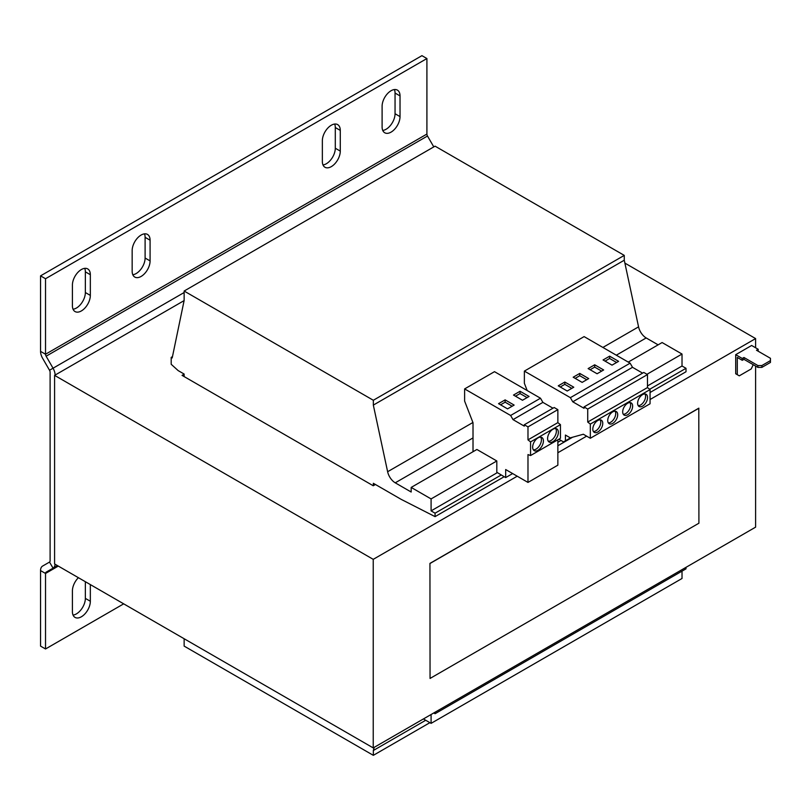 <?xml version="1.0" encoding="UTF-8"?>
<svg xmlns="http://www.w3.org/2000/svg" width="811" height="811" viewBox="0 0 811 811"><rect width="100%" height="100%" fill="white"/><g stroke="black" fill="none" stroke-linecap="round" stroke-linejoin="round"><path stroke-width="1.22" d="M538.038 450.287A7.603 4.39 120 0 0 543.005 443.587A7.603 4.39 120 0 0 541.839 437.484A7.603 4.39 120 0 0 538.038 437.869A7.603 4.39 120 0 0 533.07 444.57A7.603 4.39 120 0 0 534.236 450.663A7.603 4.39 120 0 0 538.038 450.287M533.374 449.852A7.603 4.39 120 0 0 536.041 449.132A7.603 4.39 120 0 0 540.714 437.139M552.97 441.66A7.603 4.39 120 0 0 557.938 434.96A7.603 4.39 120 0 0 556.772 428.867A7.603 4.39 120 0 0 552.97 429.242A7.603 4.39 120 0 0 548.003 435.943A7.603 4.39 120 0 0 549.169 442.036A7.603 4.39 120 0 0 552.97 441.66M548.307 441.235A7.603 4.39 120 0 0 550.983 440.505A7.603 4.39 120 0 0 555.647 428.522M597.788 431.999A7.046 4.065 120 0 0 602.38 425.795A7.046 4.065 120 0 0 601.306 420.159A7.046 4.065 120 0 0 597.788 420.503A7.046 4.065 120 0 0 593.186 426.708A7.046 4.065 120 0 0 594.26 432.354A7.046 4.065 120 0 0 597.788 431.999M593.409 431.523A7.046 4.065 120 0 0 595.791 430.854A7.046 4.065 120 0 0 600.16 419.824M612.721 423.383A7.046 4.065 120 0 0 617.323 417.168A7.046 4.065 120 0 0 616.238 411.532A7.046 4.065 120 0 0 612.721 411.876A7.046 4.065 120 0 0 608.118 418.081A7.046 4.065 120 0 0 609.203 423.727A7.046 4.065 120 0 0 612.721 423.383M608.351 422.906A7.046 4.065 120 0 0 610.724 422.227A7.046 4.065 120 0 0 615.103 411.207M642.596 406.129A7.046 4.065 120 0 0 647.188 399.924A7.046 4.065 120 0 0 646.114 394.288A7.046 4.065 120 0 0 642.596 394.633A7.046 4.065 120 0 0 637.993 400.837A7.046 4.065 120 0 0 639.068 406.483A7.046 4.065 120 0 0 642.596 406.129M638.216 405.652A7.046 4.065 120 0 0 640.599 404.983A7.046 4.065 120 0 0 644.978 393.953M627.653 414.756A7.046 4.065 120 0 0 632.256 408.551A7.046 4.065 120 0 0 631.181 402.905A7.046 4.065 120 0 0 627.653 403.26A7.046 4.065 120 0 0 623.061 409.464A7.046 4.065 120 0 0 624.135 415.1A7.046 4.065 120 0 0 627.653 414.756M623.284 414.279A7.046 4.065 120 0 0 625.666 413.6A7.046 4.065 120 0 0 630.035 402.58M755.609 347.777L755.609 338.582L624.886 263.109M309.508 711.115L54.59 563.949L54.59 375.371L373.232 559.347L373.232 747.914L309.508 711.115M184.138 374.165L182.049 375.371L373.232 485.759L375.432 484.491M646.965 374.287L682.021 354.042L662.111 342.546L628.251 362.091M373.334 485.698L373.334 483.285L401.222 499.383L435.071 516.627L435.071 513.181L431.087 510.879L431.087 498.917L411.177 487.421L411.177 492.024L395.241 482.819A11.263 6.508 60 0 1 387.628 471.728L373.334 405.094L373.334 400.269L184.138 291.037L184.138 300.465L172.196 357.955L171.192 357.377L172.459 356.647M184.138 291.037L435.071 146.162L624.267 255.394L624.267 260.219L638.561 326.853A11.263 6.508 60 0 0 646.174 337.944L658.126 344.847M171.192 357.377L171.192 364.281L178.167 370.607L184.138 374.053L184.138 376.578M184.138 638.744L184.138 646.103L373.334 755.335L429.901 722.672M373.334 755.335L373.334 750.499L425.714 720.259M373.334 750.499L374.236 747.337M423.423 718.941L431.087 723.361L682.021 578.486L682.021 571.126M431.087 723.361L431.087 714.511M433.784 712.96L435.071 713.71L686.005 568.835L686.005 567.335M435.071 713.71L435.071 712.21M435.071 516.627L504.209 476.706M557.856 445.746L572.627 437.21M650.057 392.504L686.005 371.752L686.005 368.306L682.021 366.004L682.021 354.042M435.071 513.181L501.279 474.952M557.856 442.289L561.019 440.464M649.672 389.28L686.005 368.306M431.087 510.879L497.366 472.62M647.472 385.955L682.021 366.004M512.633 473.563L505.679 477.588L496.808 472.286L496.808 460.972L476.898 449.476L411.177 487.421M431.087 498.917L496.808 460.972M373.334 405.094L624.267 260.219M373.334 400.269L624.267 255.394M54.59 375.371L184.117 300.597M426.91 58.544L45.528 278.731L45.528 354.245L426.91 134.058L426.91 58.544L421.933 55.665L40.55 275.862L40.55 351.366A9.854 5.687 60 0 0 42.588 358.239L49.522 370.252A2.818 1.622 -120 0 1 50.11 372.208L50.11 560.786A2.818 1.622 -120 0 1 49.522 562.074L42.588 566.078A9.854 5.687 60 0 0 40.55 570.589L40.55 646.103L45.528 648.972L123.698 603.84M49.522 562.074L53.05 568.166A9.854 5.687 -120 0 0 55.067 564.223M46.115 572.171L57.48 565.612L46.115 572.171A2.818 1.622 60 0 0 45.528 573.458L45.528 648.972M90.335 584.579L90.335 601.255A12.672 7.319 120 0 1 84.81 614.008A12.672 7.319 120 0 1 75.038 617.404A12.672 7.319 120 0 1 72.412 611.606L72.412 590.905A12.672 7.319 120 0 1 78.403 577.696M73.061 615.083A12.672 7.319 120 0 0 85.358 598.386L85.358 581.71M55.087 375.087A9.854 5.687 -120 0 0 53.05 368.214L184.138 292.528M40.55 275.862L45.528 278.731M90.335 274.706L90.335 295.407A12.672 7.319 120 0 1 84.81 308.16A12.672 7.319 120 0 1 75.038 311.556A12.672 7.319 120 0 1 72.412 305.757L72.412 285.056A12.672 7.319 120 0 1 77.947 272.303A12.672 7.319 120 0 1 87.71 268.907A12.672 7.319 120 0 1 90.335 274.706L85.358 271.837A12.672 7.319 120 0 0 84.719 268.35M340.275 130.409L340.275 151.099A12.672 7.319 120 0 1 334.74 163.863A12.672 7.319 120 0 1 324.978 167.259A12.672 7.319 120 0 1 322.352 161.45L322.352 140.759A12.672 7.319 120 0 1 327.887 127.996A12.672 7.319 120 0 1 337.65 124.6A12.672 7.319 120 0 1 340.275 130.409L335.298 127.53A12.672 7.319 120 0 0 334.649 124.053M150.086 240.208L150.086 260.909A12.672 7.319 120 0 1 144.551 273.662A12.672 7.319 120 0 1 134.788 277.058A12.672 7.319 120 0 1 132.163 271.259L132.163 250.558A12.672 7.319 120 0 1 137.698 237.805A12.672 7.319 120 0 1 147.46 234.409A12.672 7.319 120 0 1 150.086 240.208L145.108 237.339A12.672 7.319 120 0 0 144.459 233.852M382.103 126.962A12.672 7.319 120 0 0 384.728 132.761A12.672 7.319 120 0 0 394.491 129.365A12.672 7.319 120 0 0 400.026 116.612L400.026 95.911A12.672 7.319 120 0 0 397.4 90.112A12.672 7.319 120 0 0 387.628 93.508A12.672 7.319 120 0 0 382.103 106.261L382.103 126.962M73.061 309.234A12.672 7.319 120 0 0 85.358 292.528L85.358 271.837M323.001 164.937A12.672 7.319 120 0 0 335.298 148.231L335.298 127.53M132.801 274.736A12.672 7.319 120 0 0 145.108 258.04L145.108 237.339M382.741 130.439A12.672 7.319 120 0 0 395.048 113.733L395.048 93.042A12.672 7.319 120 0 0 394.399 89.555M426.91 134.058A2.818 1.622 -120 0 0 427.488 136.015L433.784 146.903M49.522 370.252L53.05 368.214L46.115 356.201A2.818 1.622 60 0 1 45.528 354.245L40.55 351.366M505.679 477.588L505.679 469.539L527.981 482.423L527.981 454.576L530.566 455.539L530.566 441.904L527.981 439.876L527.981 426.89L524.291 424.761L524.291 426.14L513.018 419.622L510.616 415.475L464.622 388.915L464.622 401.1L473.016 422.734L473.016 451.717M552.98 408.207L542.894 402.378L540.491 398.221L494.497 371.671L464.622 388.915M530.566 455.539L560.442 438.295L560.442 424.65L557.856 422.632L557.856 409.646L554.166 407.517L524.291 424.761M527.981 482.423L557.856 465.169L557.856 439.785M498.552 403.675L507.564 408.876L514.133 405.084L505.131 399.884L498.552 403.675M522.497 400.259L529.066 396.457L520.064 391.267L513.495 395.058L522.497 400.259M510.616 415.475L540.491 398.221M530.566 441.904L560.442 424.65M527.981 439.876L557.856 422.632M527.981 426.89L557.856 409.646M513.018 419.622L542.894 402.378M558.88 439.187L563.463 441.924L565.419 440.799L565.419 435.051L570.295 437.859L583.342 434.24L590.317 438.264L590.317 424.082L587.722 422.055L587.722 409.068L584.032 406.94L584.032 408.308L572.759 401.8L570.376 397.664L524.372 371.103L524.372 383.289L527.18 390.537M642.596 373.131L632.509 367.312L630.117 363.166L584.113 336.606L524.372 371.103M590.317 438.264L650.057 403.777L650.057 389.584L647.472 387.557L647.472 374.581L643.782 372.442L584.032 406.94M587.722 422.055L647.472 387.557M590.317 424.082L650.057 389.584M587.722 409.068L647.472 374.581M572.759 401.8L632.509 367.312M570.376 397.664L630.117 363.166M582.146 382.386L588.725 378.595L579.764 373.415L573.184 377.216L582.146 382.386M567.213 391.014L573.782 387.212L564.821 382.042L558.252 385.833L567.213 391.014M565.419 440.799L570.711 437.747M612.021 365.143L618.59 361.341L609.629 356.171L603.06 359.962L612.021 365.143M597.089 373.759L603.658 369.968L594.696 364.798L588.127 368.589L597.089 373.759M698.798 408.176L429.942 563.402L430.053 678.442L698.91 523.217L698.798 408.176M430.053 678.442L429.942 563.402M755.609 366.065L755.609 527.15L373.232 747.914M755.609 338.582L650.057 399.519M586.627 436.146L557.856 452.751M517.225 476.209L373.232 559.347M737.686 374.915L735.699 373.759L739.287 375.838L751.229 368.934L753.226 364.676M743.961 357.499L757.9 365.548L761.884 365.548L761.884 367.383L757.9 367.383L743.961 359.334L743.961 357.499L742.268 358.472L735.699 354.681L735.699 373.759M735.699 354.681L751.635 345.476L758.204 349.277L756.511 350.251L770.45 358.3L770.45 360.601L761.884 365.548M761.884 367.383L770.45 362.436L770.45 360.601M743.961 359.334L742.268 360.307L737.29 357.438L737.29 374.682M758.103 351.173L758.204 349.277M742.268 358.472L742.268 360.307M757.9 367.383L757.9 365.548M430.053 563.463L698.91 408.237M601.671 371.124L594.696 367.099L590.114 369.735M594.696 367.099L594.696 364.798M616.603 362.497L609.629 358.472L605.057 361.118M609.629 358.472L609.629 356.171M571.796 388.368L564.821 384.343L560.239 386.989M564.821 384.343L564.821 382.042M586.728 379.741L579.764 375.716L575.181 378.362M579.764 375.716L579.764 373.415M527.079 397.613L520.064 393.558L515.482 396.204M520.064 393.558L520.064 391.267M512.136 406.23L505.131 402.185L500.549 404.831M505.131 402.185L505.131 399.884M395.241 482.819L473.016 437.92M616.309 355.198L646.174 337.944M387.628 471.728L472.914 422.49M602.887 347.453L638.561 326.853M40.55 570.589L45.528 573.458L58.301 566.088M46.115 356.201L427.488 136.015M395.048 113.733L400.026 116.612M400.026 95.911L395.048 93.042M145.108 258.04L150.086 260.909M335.298 148.231L340.275 151.099M85.358 292.528L90.335 295.407M85.358 598.386L90.335 601.255"/></g></svg>
